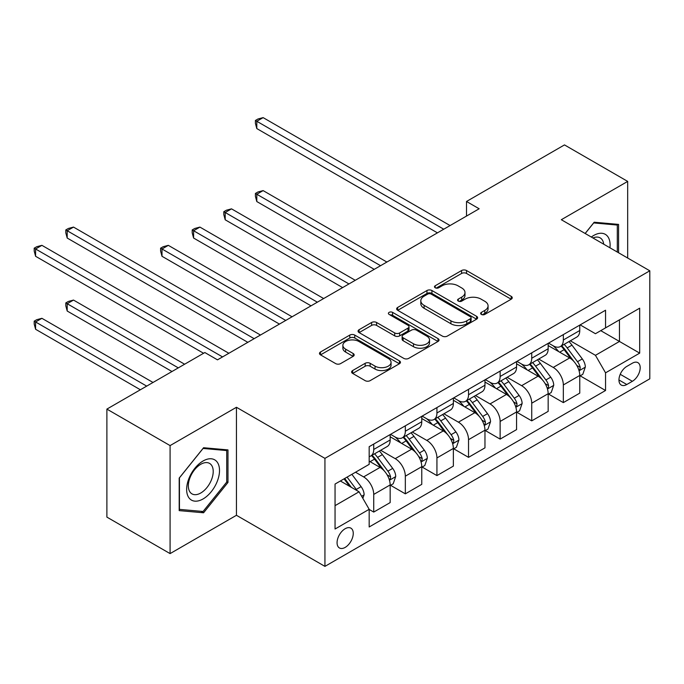 <?xml version="1.0" encoding="UTF-8"?>
<svg xmlns="http://www.w3.org/2000/svg" width="684" height="684" viewBox="0 0 684 684"><rect width="100%" height="100%" fill="white"/><g stroke="black" fill="none" stroke-linecap="round" stroke-linejoin="round"><path stroke-width="1.03" d="M481.374 314.418A2.454 1.419 0 0 0 484.845 314.418L511.213 299.199A3.505 2.026 0 0 0 512.239 297.762A3.505 2.026 0 0 0 511.213 296.334L466.548 270.539A3.505 2.026 0 0 0 461.58 270.539L435.212 285.767A2.454 1.419 0 0 0 434.494 286.767A2.454 1.419 0 0 0 435.212 287.767A2.454 1.419 0 0 0 438.692 287.767L442.103 285.801A11.226 6.481 0 0 1 457.981 285.801L461.709 287.947A11.226 6.481 0 0 1 464.992 292.538A11.226 6.481 0 0 1 461.709 297.121L458.297 299.088A2.454 1.419 0 0 0 457.57 300.088A2.454 1.419 0 0 0 458.297 301.097A2.454 1.419 0 0 0 461.768 301.097L465.18 299.122A11.226 6.481 0 0 1 481.057 299.122L484.785 301.276A11.226 6.481 0 0 1 488.068 305.859A11.226 6.481 0 0 1 484.785 310.442L481.374 312.408A2.454 1.419 0 0 0 480.655 313.417A2.454 1.419 0 0 0 481.374 314.418L481.374 312.408M345.163 547.405A11.44 6.609 120 0 0 352.636 537.325A11.44 6.609 120 0 0 350.883 528.151A11.44 6.609 120 0 0 345.163 528.723A11.44 6.609 120 0 0 337.682 538.804A11.44 6.609 120 0 0 339.444 547.969A11.44 6.609 120 0 0 345.163 547.405M352.645 370.548A3.505 2.026 0 0 0 351.61 371.976A3.505 2.026 0 0 0 352.645 373.413L365.171 380.646A3.505 2.026 0 0 0 370.138 380.646L399.422 363.743A3.505 2.026 0 0 0 400.448 362.306A3.505 2.026 0 0 0 399.422 360.87L354.748 335.083A3.505 2.026 0 0 0 349.789 335.083L320.505 351.995A3.505 2.026 0 0 0 319.479 353.423A3.505 2.026 0 0 0 320.505 354.859L335.647 363.597A3.505 2.026 0 0 0 340.606 363.597L353.141 356.364A3.505 2.026 0 0 0 354.167 354.928A3.505 2.026 0 0 0 353.141 353.491L345.634 349.165A9.388 5.421 0 0 1 342.881 345.326A9.388 5.421 0 0 1 348.678 340.324A9.388 5.421 0 0 1 358.903 341.496L388.315 358.476A9.388 5.421 0 0 1 391.06 362.306A9.388 5.421 0 0 1 385.272 367.317A9.388 5.421 0 0 1 375.037 366.137L370.138 363.307A3.505 2.026 0 0 0 365.171 363.307L352.645 370.548L352.645 373.413M236.45 407.279L170.085 445.592L106.884 409.1L106.884 517.113L170.085 553.604L236.45 515.291L324.934 566.378L324.934 458.365L236.45 407.279L236.45 515.291M627.681 258.039L627.681 181.405L561.316 219.718L649.8 270.804L324.934 458.365M627.681 181.405L564.48 144.914L466.514 201.472L466.514 216.076M106.884 409.1L204.849 352.542L217.486 359.844L479.151 208.774L466.514 201.472M442.351 336.092A3.505 2.026 0 0 0 447.31 336.092L476.594 319.18A3.505 2.026 0 0 0 477.62 317.752A3.505 2.026 0 0 0 476.594 316.316L431.929 290.529A3.505 2.026 0 0 0 426.961 290.529L397.678 307.432A3.505 2.026 0 0 0 396.652 308.869A3.505 2.026 0 0 0 397.678 310.297L442.351 336.092M390.102 314.948A2.454 1.419 0 0 1 392.59 315.298L392.59 312.374L438.008 338.597A3.505 2.026 0 0 1 439.034 340.025A3.505 2.026 0 0 1 438.008 341.461L408.724 358.365A3.505 2.026 0 0 1 403.765 358.365L359.091 332.578L359.091 329.714A3.505 2.026 0 0 0 358.065 331.142A3.505 2.026 0 0 0 359.091 332.578M359.091 329.714L371.626 322.48A3.505 2.026 0 0 1 376.585 322.48L394.702 332.937A3.505 2.026 0 0 0 399.67 332.937L407.98 328.14A3.505 2.026 0 0 0 409.006 326.704A3.505 2.026 0 0 0 407.98 325.268L389.119 314.383A2.454 1.419 0 0 1 388.401 313.383A2.454 1.419 0 0 1 389.914 312.066A2.454 1.419 0 0 1 392.59 312.374M632.358 363.204L626.792 366.41A11.081 6.395 120 0 0 619.55 376.183A11.081 6.395 120 0 0 621.252 385.058A11.081 6.395 120 0 0 626.792 384.511L632.358 381.304A11.081 6.395 120 0 0 639.6 371.532A11.081 6.395 120 0 0 637.898 362.648A11.081 6.395 120 0 0 632.358 363.204M324.934 566.378L649.8 378.816L649.8 270.804M580.152 324.883L595.448 333.715L605.554 327.875L605.554 310.22L369.18 446.686L369.18 464.351L335.049 484.058L335.049 529.014L369.18 509.306L369.18 526.971L605.554 390.496L605.554 372.831L595.448 355.321L570.311 340.803M605.554 327.875L639.685 308.176L639.685 353.132L605.554 372.831M170.085 445.592L170.085 553.604M600.757 330.654L619.465 341.453L619.465 319.847L639.685 308.176M595.448 355.321L619.465 341.453L639.685 353.132M335.049 505.656L359.066 491.796L340.358 480.989M369.18 509.452L373.729 512.077L373.729 494.421A14.304 8.259 -120 0 0 363.614 476.902L355.526 472.234M373.729 512.077L390.162 502.595L390.162 484.93A14.304 8.259 -120 0 0 380.048 467.42L369.18 461.144M390.538 485.298L405.33 493.839L405.33 476.175A14.304 8.259 -120 0 0 395.215 458.656L380.697 450.277M405.33 493.839L421.763 484.349L421.763 466.685A14.304 8.259 -120 0 0 411.648 449.174L390.162 436.768M422.139 467.052L436.931 475.594L436.931 457.929A14.304 8.259 -120 0 0 426.816 440.411L412.298 432.031M436.931 475.594L453.364 466.103L453.364 448.439A14.304 8.259 -120 0 0 443.249 430.929L421.763 418.522M453.74 448.807L468.531 457.348L468.531 439.684A14.304 8.259 -120 0 0 458.417 422.165L443.899 413.786M468.531 457.348L484.965 447.858L484.965 430.193A14.304 8.259 -120 0 0 474.85 412.683L453.364 400.277M485.341 430.561L500.132 439.102L500.132 421.438A14.304 8.259 -120 0 0 490.026 403.928L475.5 395.54M500.132 439.102L516.565 429.612L516.565 411.948A14.304 8.259 -120 0 0 506.451 394.437L484.965 382.031M516.95 412.315L531.733 420.857L531.733 403.192A14.304 8.259 -120 0 0 521.627 385.682L507.101 377.294M531.733 420.857L548.166 411.366L548.166 393.71A14.304 8.259 -120 0 0 538.06 376.191L516.565 363.785M548.551 394.069L563.334 402.611L563.334 384.947A14.304 8.259 -120 0 0 553.228 367.436L538.71 359.049M563.334 402.611L579.767 393.12L579.767 375.465A14.304 8.259 -120 0 0 569.661 357.946L548.166 345.54M548.551 343.129L553.228 345.83A14.304 8.259 -120 0 0 560.376 346.54A14.304 8.259 -120 0 0 563.334 339.991L563.334 334.596M516.95 361.374L521.627 364.076A14.304 8.259 -120 0 0 528.775 364.786A14.304 8.259 -120 0 0 531.733 358.236L531.733 352.833M485.341 379.62L490.026 382.322A14.304 8.259 -120 0 0 497.174 383.031A14.304 8.259 -120 0 0 500.132 376.482L500.132 371.079M453.74 397.866L458.417 400.567A14.304 8.259 -120 0 0 465.573 401.277A14.304 8.259 -120 0 0 468.531 394.728L468.531 389.324M422.139 416.111L426.816 418.813A14.304 8.259 -120 0 0 433.972 419.523A14.304 8.259 -120 0 0 436.931 412.974L436.931 407.57M390.538 434.357L395.215 437.059A14.304 8.259 -120 0 0 402.372 437.769A14.304 8.259 -120 0 0 405.33 431.219L405.33 425.816M580.152 375.824L605.554 390.496M560.376 346.54L576.809 337.05A14.304 8.259 -120 0 0 579.767 330.509L579.767 325.105M528.775 364.786L545.208 355.295A14.304 8.259 -120 0 0 548.166 348.754L548.166 343.351M497.174 383.031L513.607 373.541A14.304 8.259 -120 0 0 516.565 366.992L516.565 361.597M465.573 401.277L482.006 391.787A14.304 8.259 -120 0 0 484.965 385.237L484.965 379.842M433.972 419.523L450.405 410.032A14.304 8.259 -120 0 0 453.364 403.483L453.364 398.088M402.372 437.769L418.805 428.278A14.304 8.259 -120 0 0 421.763 421.729L421.763 416.334M369.18 456.587A14.304 8.259 -120 0 0 370.762 456.006L387.195 446.524A14.304 8.259 -120 0 0 390.162 439.974L390.162 434.571M370.762 456.006A14.304 8.259 -120 0 0 373.729 449.465L373.729 444.061M359.066 491.796L369.18 509.306M618.575 252.781L618.575 224.403L594.182 222.223L585.136 233.475M179.191 510.615L203.584 512.786L227.977 482.442L227.977 449.91L203.584 447.729L179.191 478.082L179.191 510.615M226.72 481.707L227.977 482.442M201.01 511.299L203.584 512.786M482.357 314.768L484.785 313.366A11.226 6.481 0 0 0 488.068 308.775L488.068 305.859M464.992 292.538L464.992 295.454A11.226 6.481 0 0 1 461.709 300.037L459.272 301.439M511.162 299.224L466.548 273.463A3.505 2.026 0 0 0 461.58 273.463L436.195 288.118M476.551 319.206L431.929 293.445A3.505 2.026 0 0 0 426.961 293.445L397.729 310.322M470.387 318.753A2.454 1.419 0 0 0 471.114 317.752A2.454 1.419 0 0 0 470.387 316.743L431.185 294.111A2.454 1.419 0 0 0 427.705 294.111L424.106 296.189A11.226 6.481 0 0 0 420.822 300.772A11.226 6.481 0 0 0 424.106 305.355L450.91 320.83A11.226 6.481 0 0 0 466.796 320.83L470.387 318.753L470.387 321.668A2.454 1.419 0 0 0 471.114 320.668L471.114 317.752M420.822 300.772L420.822 303.687A11.226 6.481 0 0 0 424.106 308.279L424.106 305.355M470.387 321.668L466.796 323.746A11.226 6.481 0 0 1 450.91 323.746L424.106 308.279M359.143 332.604L371.626 325.396L371.626 322.48M409.006 326.704L409.006 329.62A3.505 2.026 0 0 1 407.98 331.056L399.67 335.853A3.505 2.026 0 0 1 394.702 335.853L376.585 325.396A3.505 2.026 0 0 0 371.626 325.396M392.59 315.298L437.957 341.487M413.504 343.787A9.388 5.421 0 0 0 423.729 344.967A9.388 5.421 0 0 0 429.526 339.957A9.388 5.421 0 0 0 426.773 336.126L416.419 330.141A3.505 2.026 0 0 0 411.452 330.141L403.141 334.938A3.505 2.026 0 0 0 402.115 336.374A3.505 2.026 0 0 0 403.141 337.81L413.504 343.787L413.504 346.711A9.388 5.421 0 0 0 423.729 347.882A9.388 5.421 0 0 0 429.526 342.872L429.526 339.957M402.115 336.374L402.115 339.29A3.505 2.026 0 0 0 403.141 340.726L403.141 337.81M413.504 346.711L403.141 340.726M391.06 362.306L391.06 365.222A9.388 5.421 0 0 1 385.272 370.232A9.388 5.421 0 0 1 375.037 369.061L370.138 366.231A3.505 2.026 0 0 0 365.171 366.231L352.688 373.438M342.881 345.326L342.881 348.25A9.388 5.421 0 0 0 345.634 352.08L345.634 349.165M353.089 356.39L345.634 352.08M399.37 363.768L354.748 338.007A3.505 2.026 0 0 0 349.789 338.007L320.557 354.885M579.767 376.046L582.802 374.293L585.333 366.992A9.473 5.472 -120 0 0 582.306 358.929L571.978 345.138A27.351 15.792 -120 0 0 568.994 341.564M558.717 351.627A27.351 15.792 -120 0 0 553.125 345.771M578.903 370.241L580.006 369.052L580.22 367.402A9.473 5.472 -120 0 0 577.501 361.699L567.173 347.908A27.351 15.792 -120 0 0 564.189 344.334M561.649 345.805A22.7 13.107 60 0 1 565.369 350.046L574.115 361.716M386.87 262.049L263.126 190.605L256.799 194.256L256.799 201.549L374.233 269.351M561.154 346.087A27.351 15.792 60 0 1 564.138 349.661L571.012 358.826M256.799 201.549L255.414 196.368L255.414 193.452L380.552 265.7M255.414 193.452L257.936 191.99L263.126 190.605M443.754 229.208L256.799 121.273L263.126 117.622L450.081 225.558M437.435 232.859L256.799 128.566L256.799 121.273L255.414 120.469L257.936 119.007L263.126 117.622M256.799 128.566L255.414 123.385L255.414 120.469M548.166 394.292L551.201 392.539L553.732 385.237A9.473 5.472 -120 0 0 550.706 377.175L540.377 363.384A27.351 15.792 -120 0 0 537.393 359.81M527.116 369.873A27.351 15.792 -120 0 0 521.516 364.016M547.303 388.486L548.406 387.298L548.611 385.648A9.473 5.472 -120 0 0 545.9 379.945L535.572 366.154A27.351 15.792 -120 0 0 532.588 362.58M530.04 364.05A22.7 13.107 60 0 1 533.768 368.291L542.515 379.962M355.27 280.295L231.517 208.851L225.198 212.493L225.198 219.795L342.633 287.596M529.553 364.333A27.351 15.792 60 0 1 532.537 367.906L539.411 377.072M225.198 219.795L223.813 214.614L223.813 211.698L348.951 283.946M223.813 211.698L226.336 210.236L231.517 208.851M516.565 412.537L519.601 410.785L522.131 403.483A9.473 5.472 -120 0 0 519.105 395.42L508.776 381.629A27.351 15.792 -120 0 0 505.792 378.055M495.515 388.119A27.351 15.792 -120 0 0 489.915 382.262M515.702 406.732L516.805 405.544L517.01 403.893A9.473 5.472 -120 0 0 514.3 398.191L503.971 384.399A27.351 15.792 -120 0 0 500.987 380.826M498.439 382.296A22.7 13.107 60 0 1 502.167 386.537L510.914 398.199M323.669 298.54L199.916 227.097L193.598 230.739L193.598 238.041L311.032 305.842M497.952 382.578A27.351 15.792 60 0 1 500.936 386.152L507.802 395.318M193.598 238.041L192.204 232.859L192.204 229.935L317.35 302.191M192.204 229.935L194.735 228.482L199.916 227.097M484.965 430.783L488 429.03L490.531 421.729A9.473 5.472 -120 0 0 487.504 413.666L477.175 399.875A27.351 15.792 -120 0 0 474.192 396.301M463.914 406.364A27.351 15.792 -120 0 0 458.314 400.508M484.101 424.978L485.204 423.789L485.409 422.131A9.473 5.472 -120 0 0 482.699 416.436L472.37 402.645A27.351 15.792 -120 0 0 469.386 399.071M466.839 400.542A22.7 13.107 60 0 1 470.566 404.783L479.304 416.445M292.068 316.786L168.315 245.342L161.997 248.985L161.997 256.286L279.431 324.079M466.351 400.824A27.351 15.792 60 0 1 469.335 404.398L476.201 413.563M161.997 256.286L160.603 251.105L160.603 248.181L285.75 320.437M160.603 248.181L163.134 246.727L168.315 245.342M453.364 449.029L456.399 447.276L458.921 439.974A9.473 5.472 -120 0 0 455.903 431.912L445.575 418.121A27.351 15.792 -120 0 0 442.591 414.547M432.314 424.61A27.351 15.792 -120 0 0 426.713 418.753M452.5 443.223L453.603 442.035L453.808 440.376A9.473 5.472 -120 0 0 451.098 434.682L440.77 420.891A27.351 15.792 -120 0 0 437.786 417.317M435.238 418.788A22.7 13.107 60 0 1 438.966 423.02L447.704 434.691M130.396 274.532L247.822 342.325L67.194 238.041L67.194 230.739L73.513 227.088L260.467 335.032M434.75 419.07A27.351 15.792 60 0 1 437.734 422.644L444.6 431.809M609.94 247.796A23.239 13.415 120 0 0 607.905 236.758A23.239 13.415 120 0 0 591.318 237.04M603.716 244.197A17.596 10.157 120 0 0 602.142 239.725A17.596 10.157 120 0 0 600.167 237.895A17.596 10.157 120 0 0 592.934 237.972M593.626 222.916L617.31 225.053L617.31 252.054M615.745 224.147L617.31 225.053M585.188 233.501L593.678 222.941M203.08 460.99A23.239 13.415 120 0 0 186.647 489.453A23.239 13.415 120 0 0 203.08 498.944A23.239 13.415 120 0 0 219.513 470.481A23.239 13.415 120 0 0 203.08 460.99M200.771 464.274A17.596 10.157 120 0 0 189.28 479.775A17.596 10.157 120 0 0 191.973 493.874A17.596 10.157 120 0 0 200.771 493.002A17.596 10.157 120 0 0 212.271 477.5A17.596 10.157 120 0 0 209.569 463.401A17.596 10.157 120 0 0 200.771 464.274M226.72 482.083L203.08 511.487L179.439 509.375L179.439 477.859L203.08 448.447L226.72 450.559L226.72 482.083M225.147 449.662L226.72 450.559M421.763 467.275L424.798 465.522L427.32 458.22A9.473 5.472 -120 0 0 424.302 450.149L413.974 436.366A27.351 15.792 -120 0 0 410.981 432.792M400.713 442.856A27.351 15.792 -120 0 0 395.113 436.999M420.899 461.469L422.002 460.281L422.208 458.622A9.473 5.472 -120 0 0 419.497 452.928L409.169 439.137A27.351 15.792 -120 0 0 406.185 435.563M403.637 437.033A22.7 13.107 60 0 1 407.365 441.266L416.103 452.936M98.795 292.778L203.584 353.277L35.594 256.286L35.594 248.985L41.912 245.334L228.866 353.277M403.15 437.315A27.351 15.792 60 0 1 406.134 440.889L412.999 450.055M390.162 485.512L393.197 483.768L395.72 476.466A9.473 5.472 -120 0 0 392.702 468.395L382.365 454.612A27.351 15.792 -120 0 0 379.381 451.038M389.299 479.715L390.402 478.526L390.607 476.868A9.473 5.472 -120 0 0 387.896 471.173L377.568 457.382A27.351 15.792 -120 0 0 374.584 453.808M372.036 455.279A22.7 13.107 60 0 1 375.764 459.511L384.502 471.182M184.62 364.221L73.513 300.071L67.194 303.722L67.194 311.023L171.983 371.523M371.549 455.561A27.351 15.792 60 0 1 374.533 459.135L381.398 468.301M67.194 311.023L65.801 305.842L65.801 302.918L178.302 367.872M65.801 302.918L68.332 301.456L73.513 300.071M254.149 338.683L65.801 229.935L68.332 228.482L73.513 227.088M67.194 238.041L65.801 232.859L65.801 229.935M362.853 498.362L364.119 494.712A9.473 5.472 -120 0 0 361.101 486.64L351.875 474.337M153.019 382.467L41.912 318.317L35.594 321.967L35.594 329.269L140.382 389.769M357.151 490.693A9.473 5.472 -120 0 0 356.296 489.419L347.079 477.107M344.702 478.484L351.328 487.324M344.043 478.86L349.661 486.358M35.594 329.269L34.2 324.088L34.2 321.164L146.701 386.118M34.2 321.164L36.731 319.702L41.912 318.317M222.548 356.92L34.2 248.181L36.731 246.727L41.912 245.334M35.594 256.286L34.2 251.105L34.2 248.181M363.614 476.902L380.048 467.42M395.215 458.656L411.648 449.174M426.816 440.411L443.249 430.929M458.417 422.165L474.85 412.683M490.026 403.928L506.451 394.437M521.627 385.682L538.06 376.191M553.228 367.436L569.661 357.946M563.334 339.991L579.767 330.509M563.334 384.947L579.767 375.465M531.733 403.192L548.166 393.71M531.733 358.236L548.166 348.754M500.132 421.438L516.565 411.948M500.132 376.482L516.565 366.992M468.531 439.684L484.965 430.193M468.531 394.728L484.965 385.237M436.931 457.929L453.364 448.439M436.931 412.974L453.364 403.483M405.33 476.175L421.763 466.685M405.33 431.219L421.763 421.729M373.729 494.421L390.162 484.93M373.729 449.465L390.162 439.974M620.234 374.302L632.358 381.304M618.96 379.988L626.792 384.511M484.785 313.366L484.785 310.442M458.297 301.097L458.297 299.088M461.709 300.037L461.709 297.121M435.212 287.767L435.212 285.767M461.58 273.463L461.58 270.539M466.548 273.463L466.548 270.539M511.213 299.199L511.213 296.334M397.678 310.297L397.678 307.432M426.961 293.445L426.961 290.529M431.929 293.445L431.929 290.529M476.594 319.18L476.594 316.316M450.91 323.746L450.91 320.83M466.796 323.746L466.796 320.83M376.585 325.396L376.585 322.48M394.702 335.853L394.702 332.937M399.67 335.853L399.67 332.937M407.98 331.056L407.98 328.14M438.008 341.461L438.008 338.597M365.171 366.231L365.171 363.307M370.138 366.231L370.138 363.307M375.037 369.061L375.037 366.137M353.141 356.364L353.141 353.491M320.505 354.859L320.505 351.995M349.789 338.007L349.789 335.083M354.748 338.007L354.748 335.083M399.422 363.743L399.422 360.87M579.066 370.762L585.273 367.18M567.173 347.908L571.978 345.138M559.726 352.209L564.138 349.661M577.501 361.699L582.306 358.929M576.757 365.401L580.22 367.402M547.465 389.008L553.664 385.425M535.572 366.154L540.377 363.384M528.125 370.454L532.537 367.906M545.9 379.945L550.706 377.175M545.157 383.647L548.611 385.648M515.856 407.254L522.063 403.671M503.971 384.399L508.776 381.629M496.524 388.7L500.936 386.152M514.3 398.191L519.105 395.42M513.547 401.893L517.01 403.893M484.255 425.499L490.462 421.917M472.37 402.645L477.175 399.875M464.923 406.946L469.335 404.398M482.699 416.436L487.504 413.666M481.946 420.138L485.409 422.131M452.654 443.745L458.861 440.163M440.77 420.891L445.575 418.121M433.323 425.192L437.734 422.644M451.098 434.682L455.903 431.912M450.346 438.384L453.808 440.376M421.053 461.991L427.261 458.4M409.169 439.137L413.974 436.366M401.722 443.437L406.134 440.889M419.497 452.928L424.302 450.149M418.745 456.621L422.208 458.622M389.452 480.228L395.66 476.645M377.568 457.382L382.365 454.612M370.112 461.683L374.533 459.135M387.896 471.173L392.702 468.395M387.144 474.867L390.607 476.868M361.656 496.276L364.059 494.891M356.296 489.419L361.101 486.64"/></g></svg>
